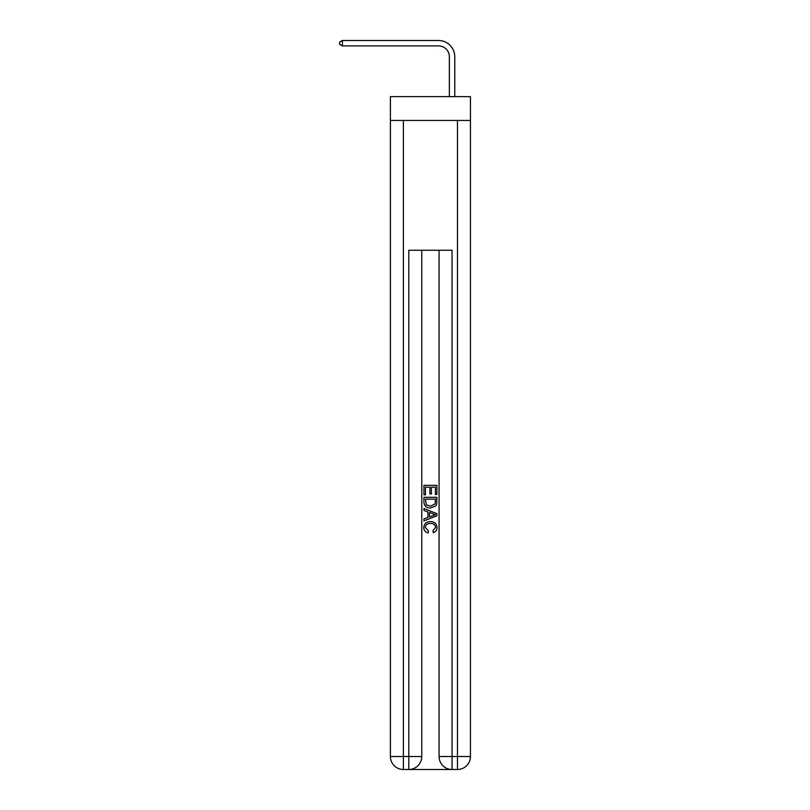 <?xml version="1.0" encoding="UTF-8"?>
<svg xmlns="http://www.w3.org/2000/svg" width="810" height="810" viewBox="0 0 810 810"><rect width="100%" height="100%" fill="white"/><g stroke="black" fill="none" stroke-linecap="round" stroke-linejoin="round"><path stroke-width="1.21" d="M470.448 120.447L470.448 96.643L390.4 96.643L390.4 120.447L470.448 120.447L470.448 756.52L457.468 756.52L457.468 120.447M449.347 96.643L449.347 56.73A10.813 10.813 67.5 0 0 438.534 45.907L342.367 45.907L339.552 44.287L339.552 42.12L342.367 40.5L438.534 40.5A16.23 16.23 -112.5 0 1 454.764 56.73L454.764 96.643M409.759 769.5L451.079 769.5M403.38 120.447L403.38 756.52L408.787 756.52L408.787 769.5A12.98 12.98 0 0 0 421.767 756.52L421.767 250.249L421.767 756.52A12.98 12.98 0 0 1 408.787 769.5L403.38 769.5A12.98 12.98 0 0 1 390.4 756.52L390.4 120.447M452.061 769.5L452.061 756.52L439.071 756.52A12.98 12.98 0 0 0 452.061 769.5L457.468 769.5L457.468 756.52L452.061 756.52L452.061 250.249L408.787 250.249L408.787 756.52L421.767 756.52M439.071 756.52L439.071 250.249M457.468 769.5A12.98 12.98 0 0 0 470.448 756.52M423.934 494.819L423.934 485.332L436.914 485.332L436.914 494.485L435.416 494.485L435.416 487.164L431.416 487.164L431.416 493.978L429.918 493.978L429.918 487.164L425.432 487.164L425.432 494.819L423.934 494.819M423.934 501.957L423.934 497.31L436.914 497.31L436.722 504.043L435.8 505.936L430.495 507.961C426.343 507.981 424.156 505.977 423.934 501.957M425.432 499.142L426.343 504.883L430.525 506.128L435.142 503.921L435.416 499.142L425.432 499.142M423.934 510.462L423.934 508.518L436.914 513.672L436.914 515.737L423.934 520.891L423.934 518.947L427.923 517.468L427.923 511.94L423.934 510.462M433.016 513.813L429.421 512.487L429.421 516.922L435.416 514.704L433.016 513.813M425.26 527.452L428.51 531.097L428.085 532.929C425.331 532.21 423.893 530.439 423.762 527.624C424.116 523.645 426.364 521.63 430.515 521.61C434.504 521.691 436.691 523.685 437.076 527.594C437.015 530.155 435.75 531.826 433.309 532.595L432.915 530.763L435.577 527.502C435.193 524.698 433.512 523.341 430.525 523.442C427.488 523.28 425.736 524.617 425.26 527.452M449.347 56.73A10.813 10.813 67.5 0 0 438.534 45.907A10.813 10.813 67.5 0 1 449.347 56.73A10.813 10.813 67.5 0 0 438.534 45.907A10.813 10.813 67.5 0 1 449.347 56.73A10.813 10.813 67.5 0 0 438.534 45.907A10.813 10.813 67.5 0 1 449.347 56.73A10.813 10.813 67.5 0 0 438.534 45.907A10.813 10.813 67.5 0 1 449.347 56.73A10.813 10.813 67.5 0 0 438.534 45.907A10.813 10.813 67.5 0 1 449.347 56.73A10.813 10.813 67.5 0 0 438.534 45.907A10.813 10.813 67.5 0 1 449.347 56.73M342.367 45.907L342.367 40.5L438.534 40.5M403.38 769.5L403.38 756.52L390.4 756.52"/></g></svg>
